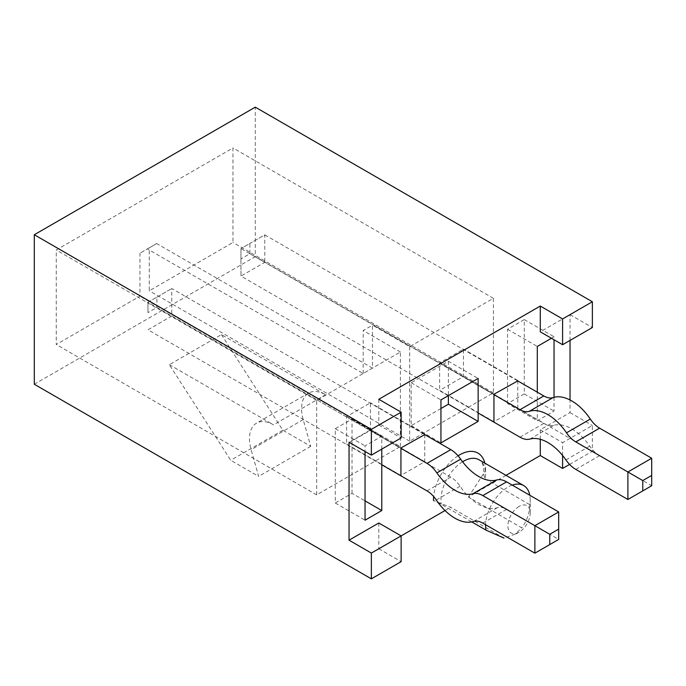 <?xml version="1.0" encoding="UTF-8"?>
<svg xmlns="http://www.w3.org/2000/svg" width="686" height="686" viewBox="0 0 686 686"><rect width="100%" height="100%" fill="white"/><g stroke="black" fill="none" stroke-linecap="round" stroke-linejoin="round"><path stroke-width="0.51" stroke-dasharray="3.43 2.57" d="M519.07 506.457A15.787 9.115 120 0 0 507.906 525.793A15.787 9.115 120 0 0 519.07 532.233A15.787 9.115 120 0 0 524.781 527.114A15.787 9.115 120 0 0 530.227 512.905A15.787 9.115 120 0 0 519.07 506.457M409.688 346.653L409.688 441.158L493.397 392.829L493.397 298.324L409.688 346.653L372.481 325.173L372.481 368.133L363.186 373.501L147.404 248.924L139.961 253.22L149.256 247.843L149.256 290.804L232.966 242.475L232.966 147.962L56.252 249.996L56.252 344.501L139.961 296.172L139.961 253.22M400.384 446.535L400.384 352.021L316.675 400.35L316.675 494.863L400.384 446.535L139.961 296.172M400.384 352.021L363.186 330.541L372.481 325.173M363.186 373.501L363.186 330.541M34.3 384.246L255.295 256.65L255.295 107.153M505.994 475.347L468.418 497.041L521.78 527.851L515.023 534.197L504.03 538.098L450.668 507.288L433.501 500.574L441.278 504.313L471.779 521.917M378.809 522.998L378.809 548.774L401.13 535.886M445.025 510.547L450.668 507.288M378.809 548.774L401.13 561.663M569.586 464.405L592.361 451.259L255.295 256.65M221.432 334.622L282.821 430.208L310.724 446.32L303.203 419.635A33.991 19.62 60 0 1 308.614 393.087A33.991 19.62 60 0 1 325.61 394.767L221.432 334.622L169.348 364.695L230.736 460.28L258.639 476.393L251.119 449.707A33.991 19.62 60 0 1 256.53 423.151A33.991 19.62 60 0 1 273.525 424.84L169.348 364.695M554.039 397.314L554.039 411.094L537.301 420.758L537.301 392.186M551.433 338.275L554.039 336.775L554.039 339.776M517.767 380.91L517.767 407.973L493.954 421.719L439.64 390.36L463.444 376.614L463.444 349.123L439.64 362.868L439.64 390.36M424.754 434.607L424.754 461.678L400.941 475.424L346.627 444.065L370.44 430.311L370.44 402.819L346.627 416.565L346.627 444.065M381.785 449.107L381.785 436.219L365.046 445.883L365.046 451.474M468.418 497.041L485.577 470.51L483.836 475.175L485.242 478.931A31.565 18.23 120 0 0 479.042 459.792C479.557 460.881 484.007 459.843 483.887 475.184M540.276 439.289L540.276 429.779L570.04 412.595L570.04 399.972M570.04 340.419L570.04 314.642L540.276 331.827M378.809 399.278L378.809 425.054L349.045 442.238M400.941 447.924L346.627 416.565M424.754 461.678L370.44 430.311M424.754 434.178L370.44 402.819M316.675 400.35L56.252 249.996M316.675 494.863L56.252 344.501M562.597 455.47L562.597 442.667L592.361 425.483L592.361 451.259M570.04 412.595L592.361 425.483M570.04 314.642L592.361 327.531M378.809 425.054L401.13 437.942M540.276 429.779L562.597 442.667M493.397 392.829L232.966 242.475M493.397 298.324L232.966 147.962M372.481 368.133L156.7 243.547L149.256 247.843M409.688 441.158L149.256 290.804M493.954 394.227L439.64 362.868M517.767 407.973L463.444 376.614M517.767 380.481L463.444 349.123M507.537 403.574L507.537 329.254L524.275 319.59L524.275 393.91L507.537 403.574L537.301 420.758M507.537 329.254L537.301 346.439M524.275 319.59L554.039 336.775M524.275 393.91L554.039 411.094M352.021 493.354L352.021 419.035L335.283 428.699L335.283 503.027L352.021 493.354L365.046 500.874M352.021 419.035L381.785 436.219M335.283 428.699L365.046 445.883M335.283 503.027L365.046 520.202M440.944 408.513L411.18 425.697L411.18 382.737L448.378 361.256L478.142 378.44M448.378 361.256L448.378 395.625M411.18 425.697L440.944 442.882M411.18 382.737L440.944 399.921M530.227 512.905L530.227 500.017A31.565 18.23 120 0 1 529.884 504.707L485.242 478.931M530.227 500.017A31.565 18.23 120 0 0 529.806 495.258M512.236 485.113A31.565 18.23 120 0 0 485.602 524.73M282.821 430.208L230.736 460.28M310.724 446.32L258.639 476.393M156.7 243.547L147.404 248.924M529.884 504.707C529.643 513.128 526.942 520.846 521.78 527.851M517.39 380.696L264.779 234.852L240.966 248.598L249.901 243.444L249.901 253.751L240.966 258.905L240.966 248.598L240.966 276.089L478.142 413.023M493.954 394.656L240.966 248.598M240.966 258.905L240.966 276.089L264.779 262.344L543.809 423.442A23.264 13.428 -120 0 0 553.679 425.337A42.506 24.542 60 0 1 589.746 446.166A23.264 13.428 -120 0 0 599.615 455.658L651.7 485.731L627.887 499.477M651.7 458.239L651.7 485.731M249.901 253.751L264.779 262.344L264.779 234.852L249.901 243.444M381.785 464.791L147.962 329.795L171.766 316.04L171.766 288.549L424.385 434.392M558.687 511.936L558.687 539.428L506.602 509.355A21.249 12.271 -120 0 0 497.307 507.709A42.506 24.542 60 0 1 460.1 486.237A21.249 12.271 -120 0 0 450.796 477.139L156.888 307.448L147.962 312.61L147.962 302.294L156.888 297.141L156.888 307.448M156.888 297.141L171.766 288.549L147.962 302.294L400.941 448.361M558.687 539.428L534.883 553.173M147.962 302.294L147.962 312.61M325.61 394.767L273.525 424.84M485.577 470.51A36.83 21.266 120 0 0 484.813 463.119M458.077 455.804A36.83 21.266 120 0 0 433.663 496.544M462.57 461.764A31.565 18.23 120 0 0 441.278 504.313M303.203 419.635L251.119 449.707M519.997 437.188L543.809 423.442M529.866 439.091L553.679 425.337M565.933 459.912L589.746 446.166M575.803 469.404L599.615 455.658M450.796 477.139L426.992 490.884M506.602 509.355L482.798 523.109M497.307 507.709L473.494 521.463M460.1 486.237L436.287 499.983M308.614 393.087L256.53 423.151M519.07 532.233L515.186 534.48"/><path stroke-width="1.03" d="M401.13 412.166L371.366 429.35L371.366 455.118L401.13 437.942L401.13 412.166L378.809 399.278L540.276 306.05L540.276 331.827L562.597 344.715L592.361 327.531L592.361 301.754L255.295 107.153L34.3 234.741L34.3 384.246L371.366 578.847L401.13 561.663L401.13 535.886L445.025 510.547M505.994 475.347L540.276 455.555L562.597 468.444L569.586 464.405M440.944 399.921L478.142 378.44L478.142 421.401L440.944 442.882L440.944 399.921M537.301 392.186L537.301 346.439L551.433 338.275M554.039 339.776L554.039 397.314M493.954 421.719L493.954 394.227L517.767 380.91M400.941 475.424L400.941 447.924L424.754 434.607M365.046 451.474L365.046 520.202L381.785 510.538L381.785 449.107M540.276 455.555L540.276 439.289M570.04 399.972L570.04 340.419M371.366 455.118L349.045 442.238L349.045 540.182L378.809 522.998L401.13 535.886L371.366 553.07L371.366 578.847M562.597 468.444L562.597 455.47M371.366 429.35L34.3 234.741M349.045 540.182L371.366 553.07M540.276 306.05L562.597 318.939L592.361 301.754M562.597 344.715L562.597 318.939M365.046 500.874L381.785 510.538M448.378 395.625L448.378 404.217L478.142 421.401M448.378 404.217L440.944 408.513M485.602 524.73A31.565 18.23 120 0 0 485.928 530.089L471.779 521.917M529.806 495.258A31.565 18.23 120 0 0 523.692 485.568A31.565 18.23 120 0 0 512.236 485.113M504.03 538.098L485.928 530.089M478.142 413.023L519.997 437.188A23.264 13.428 -120 0 0 529.866 439.091A42.506 24.542 60 0 1 565.933 459.912A23.264 13.428 -120 0 0 575.803 469.404L627.887 499.477L627.887 471.985L651.7 458.239L599.615 428.167A21.249 12.271 60 0 1 590.312 419.069A42.506 24.542 -120 0 0 553.113 397.597A21.249 12.271 60 0 1 543.809 395.951L517.39 380.696M642.773 480.577L642.773 490.884L651.7 485.731L651.7 475.424L642.773 480.577L575.803 441.913A21.249 12.271 60 0 1 566.499 432.823A42.506 24.542 -120 0 0 529.3 411.343A21.249 12.271 60 0 1 519.997 409.696L493.954 394.656M651.7 475.424L651.7 458.239M627.887 499.477L642.773 490.884M549.76 544.581L558.687 539.428L558.687 529.12L549.76 534.274L549.76 544.581L534.883 553.173L482.798 523.109A21.249 12.271 -120 0 0 473.494 521.463A42.506 24.542 60 0 1 436.287 499.983A21.249 12.271 -120 0 0 426.992 490.884L381.785 464.791M424.385 434.392L450.796 449.647A23.264 13.428 60 0 1 460.666 459.14A42.506 24.542 -120 0 0 496.733 479.968A23.264 13.428 60 0 1 506.602 481.864L558.687 511.936L558.687 529.12M400.941 448.361L426.992 463.393A23.264 13.428 60 0 1 436.862 472.894A42.506 24.542 -120 0 0 472.92 493.714A23.264 13.428 60 0 1 482.798 495.609L534.883 525.682L558.687 511.936M534.883 553.173L534.883 525.682L549.76 534.274M484.813 463.119A36.83 21.266 120 0 0 458.077 455.804M433.663 496.544A36.83 21.266 120 0 0 433.501 500.574M523.692 485.568L479.042 459.792A31.565 18.23 120 0 0 462.57 461.764M519.997 409.696L543.809 395.951M575.803 441.913L599.615 428.167M566.499 432.823L590.312 419.069M529.3 411.343L553.113 397.597M450.796 449.647L426.992 463.393M460.666 459.14L436.862 472.894M496.733 479.968L472.92 493.714M506.602 481.864L482.798 495.609"/></g></svg>
